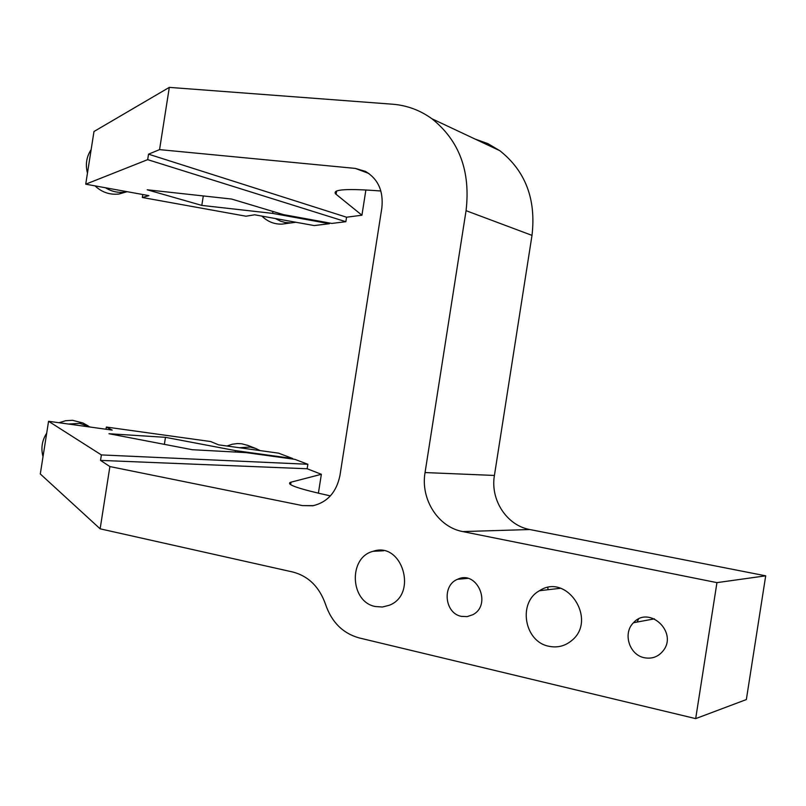 <?xml version="1.0" encoding="UTF-8"?>
<svg xmlns="http://www.w3.org/2000/svg" width="806" height="806" viewBox="0 0 806 806"><rect width="100%" height="100%" fill="white"/><g stroke="black" fill="none" stroke-linecap="round" stroke-linejoin="round"><path stroke-width="1.21" d="M330.379 495.902C299.137 489.01 285.828 484.487 290.442 482.32L321.362 474.291L318.39 493.212M365.894 189.944L361.934 215.212L335.618 193.903C332.012 189.35 347.094 188.382 380.885 191.012M105.495 187.768C111.54 191.526 118.019 192.987 124.94 192.14L127.298 191.717L85.728 184.191L147.669 159.648L148.526 154.178L159.558 149.624L355.345 168.414L368.926 173.512M148.526 154.178L346.56 217.217L345.855 221.71L331.84 223.423L283.39 214.598L231.594 199.042L147.196 189.793L201.812 205.409L272.66 213.389L329.412 223.715L314.199 225.569L275.34 218.537L280.649 221.227L285.203 222.496L291.057 222.909L295.862 222.244M361.934 215.212L346.56 217.217M313.534 505.634L302.532 505.614L312.899 505.755C327.448 502.279 336.455 492.214 339.941 475.55L381.843 207.988C383.616 191.173 378.155 178.972 365.45 171.386L355.345 168.414M302.532 505.614L109.888 466.563L100.528 460.397L307.157 468.76L321.362 474.291M260.096 450.594L255.623 448.428L250.122 447.048L239.442 447.733L278.554 453.153L292.638 458.493L235.493 450.614L165.472 437.336L108.961 433.719L192.322 449.718L246.102 452.619L294.885 459.349L307.862 464.266L307.157 468.76M159.558 149.624L169.31 87.38L392.593 104.216C406.959 105.354 420.067 110.2 431.925 118.764C459.299 140.627 470.674 171.255 466.059 210.678L425.054 472.558C420.389 499.055 438.001 527.114 462.745 531.577L716.947 582.627L695.679 718.62L359.133 637.919C342.842 633.315 331.679 622.202 325.634 604.601C319.508 587.03 308.597 576.179 292.9 572.038L100.135 528.827L109.888 466.563M375.395 606.525C349.915 602.032 348.172 557.268 373.118 551.304C402.063 541.038 418.284 594.395 389.238 605.286L382.407 607.009L375.395 606.525M461.405 616.368C444.63 613.447 441.779 585.216 457.586 579.282C477.071 569.61 492.355 605.004 472.719 614.756L467.208 616.61L461.405 616.368M644.306 657.726C629.244 654.946 622.564 633.083 633.506 622.726C648.941 605.115 678.078 632.015 663.298 650.613C658.391 656.779 652.064 659.157 644.306 657.726M548.906 646.271C524.162 641.788 517.643 602.314 539.526 590.707C566.83 572.391 597.901 620.005 571.555 640.679C564.865 646.14 557.319 648.004 548.906 646.271M716.947 582.627L765.7 575.827L529.804 529.532C506.692 525.462 490.139 499.74 494.421 475.449L425.054 472.558M466.059 210.678L532 235.382C536.222 199.253 525.492 171.023 499.821 150.702L487.872 143.639L474.915 138.995M85.728 184.191L93.98 131.509L169.31 87.38M548.02 589.72L547.838 587.544M637.083 622.061L638.533 619.048M227.02 446.01L232.158 444.247L237.508 443.552L241.79 443.794L247.956 445.446M126.492 191.888L118.945 194.024C109.828 195.032 101.848 192.312 95.017 185.874M87.461 173.099C85.245 164.626 86.474 156.787 91.149 149.594M68.46 424.037L90.403 427.079L79.794 423.382L68.46 424.037L48.562 421.286L40.3 473.978L100.135 528.827M59.07 422.737L65.629 420.712L72.459 420.289L82.907 422.969L85.96 424.661M43.02 456.649C40.774 448.348 42.003 440.509 46.698 433.144M286.493 223.524L281.919 224.128C274.242 224.32 267.572 221.64 261.93 216.099M90.403 427.079L112.185 430.102L106.352 427.049L210.709 441.547L218.628 444.852L239.442 447.733M275.34 218.537L254.676 214.789L246.011 216.22L142.319 197.49L148.929 195.636L127.298 191.717M695.679 718.62L746.346 699.568L765.7 575.827M147.669 159.648L345.855 221.71M100.528 460.397L101.385 454.927L307.862 464.266M101.385 454.927L48.562 421.286M203.293 195.939L201.812 205.409M272.962 211.464L272.66 213.389M329.523 223L329.412 223.715M142.783 194.528L142.319 197.49M532 235.382L494.421 475.449M165.472 437.336L164.374 444.348M235.493 450.614L235.271 452.035M292.638 458.493L292.558 459.027M106.352 427.049L105.999 429.245M290.634 484.648L291.026 482.139M336.102 194.337L336.626 190.992M462.745 531.577L529.804 529.532M290.442 482.32L290.13 484.305M336.031 191.254L335.618 193.903M431.925 118.764L499.821 150.702M383.646 550.78L373.118 551.304M467.661 578.376L457.586 579.282M654.452 618.847L633.506 622.726M560.452 588.279L539.526 590.707M255.623 448.428L247.19 445.154M124.94 192.14L118.945 194.024M88.146 425.88L82.907 422.969M291.057 222.909L281.919 224.128"/></g></svg>
